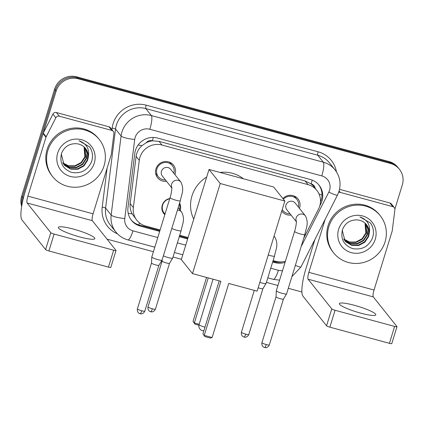 <?xml version="1.0" encoding="UTF-8"?>
<svg xmlns="http://www.w3.org/2000/svg" width="424" height="424" viewBox="0 0 424 424"><rect width="100%" height="100%" fill="white"/><g stroke="black" fill="none" stroke-linecap="round" stroke-linejoin="round"><path stroke-width="0.64" d="M179.612 203.064A9.535 9.201 -38.6 0 1 180.248 210.081A9.535 9.201 -38.6 0 1 180.195 210.251M164.819 214.666A9.535 9.201 -38.6 0 1 163.802 213.585A9.535 9.201 -38.6 0 1 162.265 205.205A9.535 9.201 -38.6 0 1 169.796 198.48M166.515 181.276A10.144 9.789 -38.6 0 1 157.596 177.757A10.144 9.789 -38.6 0 1 155.968 168.842A10.144 9.789 -38.6 0 1 163.754 161.73A10.144 9.789 -38.6 0 1 173.464 165.111A10.144 9.789 -38.6 0 1 175.096 174.031A10.144 9.789 -38.6 0 1 174.905 174.593M282.866 198.559A10.144 9.789 -38.6 0 1 297.993 198.888A10.144 9.789 -38.6 0 1 299.62 207.808A10.144 9.789 -38.6 0 1 299.434 208.364M291.044 215.053A10.144 9.789 -38.6 0 1 282.124 211.534A10.144 9.789 -38.6 0 1 281.769 211.062M303.711 238.235L318.562 208.984A17.882 17.257 141.4 0 0 319.723 206.122A17.882 17.257 141.4 0 0 316.85 190.403A17.882 17.257 141.4 0 0 308.062 184.652L161.973 145.029A17.882 17.257 141.4 0 0 139.273 160.352L133.343 207.553A17.882 17.257 141.4 0 0 136.862 220.268A17.882 17.257 141.4 0 0 145.649 226.019L160.118 229.941M146.126 142.798A17.882 17.257 -38.6 0 1 152.656 140.847L152.359 140.768A5.963 5.75 141.4 0 0 146.126 142.798L142.051 145.591C138.717 148.485 136.735 152.078 136.109 156.382L130.173 203.584C129.77 207.188 130.428 210.617 132.14 213.866L136.862 220.268M315.218 188.357A5.963 5.75 141.4 0 0 311.142 183.836L310.845 183.756A17.882 17.257 -38.6 0 1 313.924 186.735L316.85 190.403M310.845 183.756L305.132 180.979L159.048 141.356L152.656 140.847M273.109 260.59L275.881 261.343A17.882 17.257 141.4 0 0 285.4 261.258M179.712 235.256L188.086 237.525M22.493 201.983A17.882 17.257 -38.6 0 1 23.225 198.103L56.143 91.107L55.364 90.132A17.882 17.257 -38.6 0 1 77.417 77.809L389.857 162.556A17.882 17.257 -38.6 0 1 398.645 168.302A17.882 17.257 -38.6 0 0 389.857 162.556L77.417 77.809A17.882 17.257 -38.6 0 0 55.364 90.132L22.446 197.123L55.364 90.132L54.585 89.151A17.882 17.257 -38.6 0 1 76.638 76.834L389.078 161.576A17.882 17.257 -38.6 0 1 397.866 167.326L399.424 169.282A17.882 17.257 -38.6 0 1 402.296 185.002L394.892 209.069M21.889 205.084A17.882 17.257 -38.6 0 1 22.446 197.123A17.882 17.257 -38.6 0 0 21.889 205.084M21.661 206.435A17.882 17.257 -38.6 0 1 21.666 196.148L54.585 89.151M319.786 205.9L320.841 203.833A17.882 17.257 141.4 0 0 321.996 200.971A17.882 17.257 141.4 0 0 319.124 185.251A17.882 17.257 141.4 0 0 310.336 179.5L157.495 138.044A17.882 17.257 141.4 0 0 134.795 153.371L127.969 207.649A17.882 17.257 141.4 0 0 131.493 220.363A17.882 17.257 141.4 0 0 140.275 226.114L159.678 231.377M318.721 184.769A17.882 17.257 -38.6 0 1 321.217 199.99A17.882 17.257 -38.6 0 1 320.475 201.983M56.143 91.107A17.882 17.257 -38.6 0 1 78.196 78.785L390.637 163.532A17.882 17.257 -38.6 0 1 399.424 169.282M301.904 291.993L288.304 288.304M277.943 285.495L266.41 282.368M181.387 259.303L173.013 257.034M153.419 251.718L107.023 239.136M272.669 262.021L274.89 262.626A17.882 17.257 141.4 0 0 285.071 262.339M179.273 236.693L187.647 238.961M159.896 230.667L139.496 225.133A17.882 17.257 -38.6 0 1 131.111 219.871M282.628 261.82A17.882 17.257 -38.6 0 1 274.111 261.645L272.886 261.317M187.864 238.256L179.49 235.983M328.849 226.681A29.802 28.758 -38.6 0 1 351.735 205.788A29.802 28.758 -38.6 0 1 380.254 215.726A29.802 28.758 -38.6 0 1 385.045 241.918A29.802 28.758 -38.6 0 1 362.165 262.811A29.802 28.758 -38.6 0 1 333.64 252.874A29.802 28.758 -38.6 0 1 328.849 226.681M333.64 252.874L332.861 251.898A29.802 28.758 -38.6 0 1 328.07 225.701A29.802 28.758 -38.6 0 1 350.955 204.813A29.802 28.758 -38.6 0 1 379.475 214.745L380.254 215.726M375.267 239.269A19.43 18.751 -38.6 0 1 351.3 252.656A19.43 18.751 -38.6 0 1 338.628 229.331A19.43 18.751 -38.6 0 1 362.594 215.943A19.43 18.751 -38.6 0 1 375.267 239.269M342.486 229.58C340.35 238.929 343.747 245.273 352.673 248.618C361.937 250.128 368.525 246.625 372.447 238.092C374.164 233.046 373.692 228.292 371.032 223.84L370.38 222.966L359.918 216.929C367.592 219.802 370.703 225.218 369.251 233.179A13.473 13.001 -38.6 0 0 366.506 224.683A13.473 13.001 -38.6 0 0 356.78 219.897C349.938 219.902 345.173 223.13 342.486 229.58M344.807 240.678L351.39 244.966L358.37 245.114L364.555 241.844L368.318 236.073L368.806 230.062L366.421 224.577M342.274 230.243L344.961 240.874L345.772 241.797L351.703 245.353L358.678 245.501L364.863 242.231L368.626 236.459L369.251 233.179M344.235 239.867L350.16 243.418L357.13 243.562L363.315 240.291L367.078 234.52L365.758 223.824M344.373 240.074L350.463 243.805L357.443 243.948L363.628 240.684L367.385 234.912L367.931 229.283L365.928 224.005M343.721 239.009L349.44 242.003L355.895 242.009L362.08 238.744L365.843 232.967L365.027 223.119M343.843 239.226L349.62 242.358L356.202 242.396L362.388 239.131L366.151 233.359L365.212 223.289M371.371 224.402L370.306 222.87M360.692 313.145A19.075 2.889 17.1 0 0 375.807 314.841A19.075 2.889 17.1 0 0 354.459 305.322A19.075 2.889 17.1 0 0 339.343 303.621A19.075 2.889 17.1 0 0 360.692 313.145M339.121 190.938L340.292 192.411L392.836 206.663L389.91 202.995A2.979 2.878 -38.6 0 1 391.379 203.955L394.299 207.617A2.979 2.878 141.4 0 0 392.836 206.663M339.529 189.327L389.91 202.995M314.884 239.565L305.927 268.683A23.839 5.104 -74.8 0 0 302.895 296.095L326.565 325.791L331.764 308.9L308.094 279.199A5.963 1.277 105.2 0 1 308.852 272.346L325.16 219.335M396.986 326.692L391.787 343.588A2.979 0.451 -162.9 0 1 389.428 343.323L394.622 326.427A2.979 0.451 17.1 0 0 396.986 326.692A2.979 0.451 17.1 0 0 396.949 326.581L373.279 296.88A5.963 1.277 105.2 0 1 374.037 290.027L392.152 231.149A2.979 2.878 141.4 0 0 392.258 230.645L394.887 209.737A2.979 2.878 141.4 0 0 394.299 207.617M331.764 308.9A2.979 0.451 17.1 0 0 335.061 310.273L329.861 327.164L389.428 343.323M329.861 327.164A2.979 0.451 -162.9 0 1 326.565 325.791M335.061 310.273L394.622 326.427M340.292 192.411A2.979 2.878 141.4 0 0 338.622 192.448M47.88 150.467A29.802 28.758 -38.6 0 1 70.766 129.58A29.802 28.758 -38.6 0 1 99.285 139.512A29.802 28.758 -38.6 0 1 104.076 165.71A29.802 28.758 -38.6 0 1 81.191 186.597A29.802 28.758 -38.6 0 1 52.671 176.665A29.802 28.758 -38.6 0 1 47.88 150.467M52.671 176.665L51.892 175.684A29.802 28.758 -38.6 0 1 47.101 149.492A29.802 28.758 -38.6 0 1 69.987 128.599A29.802 28.758 -38.6 0 1 98.506 138.537L99.285 139.512M94.298 163.06A19.43 18.751 -38.6 0 1 70.331 176.448A19.43 18.751 -38.6 0 1 57.659 153.122A19.43 18.751 -38.6 0 1 81.625 139.729A19.43 18.751 -38.6 0 1 94.298 163.06M61.517 153.371C59.381 162.721 62.779 169.065 71.704 172.409C80.968 173.919 87.556 170.411 91.478 161.883C93.195 156.832 92.724 152.084 90.063 147.632L89.411 146.757L78.949 140.72C86.618 143.588 89.734 149.004 88.282 156.97A13.473 13.001 -38.6 0 0 85.537 148.469A13.473 13.001 -38.6 0 0 75.806 143.688C68.969 143.694 64.204 146.921 61.517 153.371M63.839 164.47L70.421 168.757L77.401 168.906L83.586 165.636L87.344 159.864L87.837 153.854L85.452 148.363M61.305 154.029L63.992 164.666L64.803 165.588L70.728 169.144L77.709 169.293L83.894 166.023L87.657 160.251L88.282 156.97M63.266 163.659L69.192 167.204L76.161 167.353L82.346 164.083L86.109 158.311L84.784 147.61M63.404 163.865L69.494 167.591L76.474 167.74L82.653 164.47L86.417 158.698L86.962 153.069L84.959 147.796M62.747 162.795L68.471 165.789L74.926 165.8L81.111 162.53L84.874 156.758L84.058 146.911M62.874 163.017L68.651 166.15L75.233 166.187L81.419 162.917L85.182 157.145L84.243 147.08M90.397 148.193L89.332 146.662M193.742 219.15A32.781 31.636 -38.6 0 1 191.987 195.877A32.781 31.636 -38.6 0 1 206.684 177.068M219.945 172.43A32.781 31.636 -38.6 0 1 243.461 178.806M220.883 281.319L204.251 335.379L212.122 337.509L228.753 283.449L257.13 291.15L284.849 201.05L220.226 183.518L192.507 273.618L220.883 281.319M219.213 280.863L202.948 333.741L204.834 336.566L210.458 338.087L212.122 337.509M192.507 273.618L181.308 259.567L209.021 169.468L273.644 186.995L284.849 201.05M220.226 183.518L209.021 169.468M204.834 336.566L202.948 333.741M198.925 325.229L194.939 324.148L193.053 321.323L206.557 277.429M193.053 321.323L194.356 322.961L208.226 277.884M194.939 324.148L194.356 322.961L199.179 324.27M298.358 207.023A8.941 8.628 141.4 0 0 296.853 199.397A8.941 8.628 141.4 0 0 283.402 199.232M296.349 221.243C296.519 219.865 296.45 225.844 294.595 231.372A5.364 0.811 -162.9 0 0 300.282 233.958A5.364 0.811 -162.9 0 0 300.6 234.048A5.364 0.811 -162.9 0 0 304.851 234.525C306.107 227.577 309.123 223.676 305.434 215.896L295.226 203.091A5.364 5.178 141.4 0 0 285.972 205.062A5.364 5.178 141.4 0 0 286.836 209.779L296.387 221.757M304.851 234.525L286.592 293.88A5.364 0.811 -162.9 0 1 286.576 293.906A5.364 0.811 -162.9 0 1 282.342 293.403A5.364 0.811 -162.9 0 1 276.406 290.928A5.364 0.811 -162.9 0 1 276.331 290.753A5.364 0.811 -162.9 0 1 276.337 290.726L294.595 231.372M283.433 299.074A3.874 0.588 -162.9 0 1 283.423 299.095A3.874 0.588 -162.9 0 1 280.365 298.729A3.874 0.588 -162.9 0 1 276.077 296.943A3.874 0.588 -162.9 0 1 276.024 296.816A3.874 0.588 -162.9 0 1 276.029 296.795L261.926 342.634C261.348 346.244 264.147 347.5 263.786 347.182L264.613 347.51A3.874 0.827 -74.8 0 0 266.261 344.564A3.874 0.588 -162.9 0 1 261.926 342.634M282.22 209.594A8.941 8.628 141.4 0 0 282.872 210.543A8.941 8.628 141.4 0 0 289.968 213.707M173.835 173.246A8.941 8.628 141.4 0 0 172.329 165.62A8.941 8.628 141.4 0 0 163.77 162.636A8.941 8.628 141.4 0 0 156.907 168.906A8.941 8.628 141.4 0 0 158.343 176.766A8.941 8.628 141.4 0 0 165.445 179.935M171.826 187.466C171.996 186.088 171.921 192.072 170.072 197.595A5.364 0.811 -162.9 0 0 175.753 200.181A5.364 0.811 -162.9 0 0 176.071 200.271A5.364 0.811 -162.9 0 0 180.322 200.748C181.578 193.805 184.599 189.899 180.91 182.124L170.702 169.314A5.364 5.178 141.4 0 0 161.449 171.285A5.364 5.178 141.4 0 0 162.312 176.002L171.858 187.98M180.322 200.748L162.063 260.103A5.364 0.811 -162.9 0 1 162.053 260.129A5.364 0.811 -162.9 0 1 157.813 259.626A5.364 0.811 -162.9 0 1 151.882 257.151A5.364 0.811 -162.9 0 1 151.803 256.981A5.364 0.811 -162.9 0 1 151.808 256.949L170.072 197.595M158.91 265.297A3.874 0.588 -162.9 0 1 158.899 265.318A3.874 0.588 -162.9 0 1 155.836 264.952A3.874 0.588 -162.9 0 1 151.554 263.166A3.874 0.588 -162.9 0 1 151.501 263.039A3.874 0.588 -162.9 0 1 151.501 263.018M268.254 254.999A5.364 0.811 -162.9 0 0 269.924 255.513A5.364 0.811 -162.9 0 0 270.247 255.603A5.364 0.811 -162.9 0 0 274.498 256.08L266.076 283.449A5.364 0.811 -162.9 0 1 266.065 283.476A5.364 0.811 -162.9 0 1 261.825 282.972A5.364 0.811 -162.9 0 1 259.833 282.363M262.922 288.643A3.874 0.588 -162.9 0 1 262.912 288.664A3.874 0.588 -162.9 0 1 259.848 288.299A3.874 0.588 -162.9 0 1 258.168 287.774M179.559 209.451A8.941 8.628 141.4 0 0 179.315 204.029M169.695 198.803A8.941 8.628 141.4 0 0 162.636 205.11A8.941 8.628 141.4 0 0 164.072 212.97A8.941 8.628 141.4 0 0 165.026 213.982M171.81 228.419A5.364 0.811 -162.9 0 0 176.532 230.184A5.364 0.811 -162.9 0 0 176.85 230.269A5.364 0.811 -162.9 0 0 181.101 230.746L172.685 258.115A5.364 0.811 -162.9 0 1 172.669 258.147A5.364 0.811 -162.9 0 1 168.434 257.638A5.364 0.811 -162.9 0 1 163.394 255.789M169.526 263.309A3.874 0.588 -162.9 0 1 169.515 263.331A3.874 0.588 -162.9 0 1 166.457 262.965A3.874 0.588 -162.9 0 1 162.169 261.179A3.874 0.588 -162.9 0 1 162.116 261.052A3.874 0.588 -162.9 0 1 162.122 261.03M79.723 236.931A19.075 2.889 17.1 0 0 94.838 238.627A19.075 2.889 17.1 0 0 73.49 229.108A19.075 2.889 17.1 0 0 58.374 227.412A19.075 2.889 17.1 0 0 79.723 236.931M59.323 116.197A2.979 2.878 141.4 0 0 55.841 117.777L46.19 136.777A2.979 2.878 141.4 0 0 45.993 137.254L43.073 133.587A2.979 2.878 -38.6 0 1 43.264 133.109L52.915 114.109A2.979 2.878 -38.6 0 1 56.397 112.53L59.323 116.197L111.867 130.449L108.942 126.781A2.979 2.878 -38.6 0 1 110.404 127.741L113.33 131.408A2.979 2.878 141.4 0 0 111.867 130.449M56.397 112.53L108.942 126.781M43.073 133.587L24.958 192.47A23.839 5.104 -74.8 0 0 21.926 219.881L45.596 249.582L50.79 232.686L27.12 202.99A5.963 1.277 105.2 0 1 27.883 196.137L45.993 137.254M116.017 250.483L110.818 267.374A2.979 0.451 -162.9 0 1 108.459 267.109L113.653 250.218A2.979 0.451 17.1 0 0 116.017 250.483A2.979 0.451 17.1 0 0 115.975 250.367L92.31 220.671A5.963 1.277 105.2 0 1 93.068 213.818L111.178 154.935A2.979 2.878 141.4 0 0 111.289 154.437L113.918 133.528A2.979 2.878 141.4 0 0 113.33 131.408M50.79 232.686A2.979 0.451 17.1 0 0 54.087 234.059L48.893 250.955L108.459 267.109M48.893 250.955A2.979 0.451 -162.9 0 1 45.596 249.582M54.087 234.059L113.653 250.218M138.107 145.035A17.882 3.334 7.2 0 0 142.051 145.591M311.142 183.836A17.882 3.827 -74.8 0 0 312.191 180.121M274.561 261.762A17.882 3.827 -74.8 0 0 274.826 261.057M138.77 224.921A17.882 3.827 -74.8 0 0 139.501 222.907M318.996 193.916A17.882 2.003 26.9 0 0 321.996 195.135M128.175 213.251A17.882 3.334 7.2 0 0 132.14 213.866M152.359 140.768A17.882 3.827 -74.8 0 0 153.308 137.44M305.132 180.979L308.062 184.652M130.173 203.584L133.343 207.553M136.109 156.382L139.273 160.352M159.048 141.356L161.973 145.029M76.638 76.834L78.196 78.785M389.078 161.576L390.637 163.532M21.666 196.148L23.225 198.103M301.141 246.583L328.801 192.12A11.92 11.506 141.4 0 0 329.57 190.212A11.92 11.506 141.4 0 0 321.795 175.902L149.842 129.262A11.92 11.506 141.4 0 0 135.139 137.471A11.92 11.506 141.4 0 0 134.71 139.475L124.773 218.535A11.92 11.506 141.4 0 0 132.977 230.847L157.77 237.567M124.773 218.535A11.92 2.221 7.2 0 1 111.157 215.048L121.089 135.987A23.839 23.007 -38.6 0 1 121.953 131.981A23.839 23.007 -38.6 0 1 151.363 115.551L323.316 162.196A23.839 23.007 -38.6 0 1 335.029 169.86L329.474 162.89A23.839 23.007 141.4 0 0 317.762 155.226L145.808 108.586A23.839 23.007 141.4 0 0 116.404 125.016A23.839 23.007 141.4 0 0 115.54 129.018L105.603 208.078A23.839 23.007 141.4 0 0 110.298 225.033L115.847 231.997A23.839 23.007 -38.6 0 1 111.157 215.048L105.603 208.078A2.979 0.557 -172.8 0 0 102.2 207.209L107.102 168.196M111.941 129.67L112.137 128.149A26.823 25.885 -38.6 0 1 146.19 105.163L318.143 151.803A2.979 0.636 -74.8 0 0 317.762 155.226L323.316 162.196A11.92 2.549 105.2 0 1 321.795 175.902M112.137 128.149A2.979 0.557 -172.8 0 1 115.54 129.018L121.089 135.987A11.92 2.221 7.2 0 0 134.71 139.475M318.143 151.803A26.823 25.885 -38.6 0 1 336.428 171.815M117.443 233.799A26.823 25.885 -38.6 0 1 102.2 207.209M149.842 129.262A11.92 2.549 105.2 0 0 151.363 115.551L145.808 108.586A2.979 0.636 -74.8 0 1 146.19 105.163M177.37 242.883L185.739 245.157M270.761 268.217L278.377 270.284A11.92 11.506 141.4 0 0 282.517 270.639M132.977 230.847A11.92 2.549 105.2 0 1 127.91 239.905L154.808 247.203M278.377 270.284A11.92 2.549 105.2 0 1 273.305 279.342L279.586 280.163M295.364 265.355A11.92 1.336 26.9 0 0 300.987 266.929L337.478 195.072A11.92 1.336 26.9 0 1 328.801 192.12M320.353 203.228L320.841 203.833M274.111 261.645L274.89 262.626M139.496 225.133L140.275 226.114M308.094 279.199L373.279 296.88M308.852 272.346L374.037 290.027M213.049 279.193L199.068 324.636A4.77 0.721 17.1 0 0 199.132 324.821A4.77 0.721 17.1 0 0 204.405 327.015A4.77 0.721 17.1 0 0 204.972 327.164M264.613 347.51L265.307 347.632C264.852 347.701 267.814 348.173 269.33 344.908A3.874 0.588 -162.9 0 1 266.261 344.564M305.434 215.896A5.364 5.178 141.4 0 0 296.376 221.476M137.403 308.858C136.825 312.467 139.618 313.723 139.263 313.405L140.784 313.855C140.323 313.924 143.291 314.396 144.807 311.131A3.874 0.588 -162.9 0 1 141.738 310.787A3.874 0.588 -162.9 0 1 137.403 308.858L151.501 263.028L151.803 256.981M140.09 313.734A3.874 0.827 -74.8 0 0 141.738 310.787M180.91 182.124A5.364 5.178 141.4 0 0 171.847 187.7M241.41 332.204C240.837 335.813 243.63 337.069 243.275 336.751L244.796 337.202C244.335 337.271 247.303 337.743 248.819 334.478A3.874 0.588 -162.9 0 1 245.75 334.133A3.874 0.588 -162.9 0 1 241.41 332.204L254.278 290.376M244.102 337.08A3.874 0.827 -74.8 0 0 245.75 334.133M274.047 236.157L275.081 237.456A5.364 5.178 141.4 0 0 273.968 236.422M148.018 306.87C147.441 310.479 150.239 311.735 149.879 311.417L151.4 311.868C150.939 311.937 153.907 312.409 155.423 309.149A3.874 0.588 -162.9 0 1 152.354 308.805A3.874 0.588 -162.9 0 1 148.018 306.87L162.116 261.041L162.185 259.716M150.706 311.746A3.874 0.827 -74.8 0 0 152.354 308.805M178.181 207.723L181.684 212.122A5.364 5.178 141.4 0 0 177.412 210.219M27.12 202.99L92.31 220.671M27.883 196.137L93.068 213.818M43.264 133.109L46.19 136.777M55.841 117.777L52.915 114.109M337.478 195.072L339.02 191.272C341.214 183.449 339.884 176.31 335.029 169.86M115.847 231.997C119.022 235.914 123.04 238.548 127.91 239.905M174.407 252.519L182.776 254.787M267.798 277.847L273.305 279.342M291.871 276.718L300.987 266.929M199.068 324.636A4.77 4.77 0 0 0 203.854 330.8M296.853 199.397L294.166 196.021M276.024 296.816L276.331 290.753M282.872 210.543L282.193 209.689M283.423 299.095L286.576 293.906M269.33 344.908L283.428 299.084M172.329 165.62L169.637 162.244M158.343 176.766L155.656 173.389M144.807 311.131L158.905 265.307L162.053 260.129M274.498 256.08C275.754 249.137 278.769 245.231 275.081 237.456M248.819 334.478L262.917 288.654L266.065 283.476M181.101 230.746C182.357 223.803 185.378 219.902 181.684 212.122M164.072 212.97L162.27 210.712M155.423 309.149L169.521 263.32L172.669 258.147"/></g></svg>
